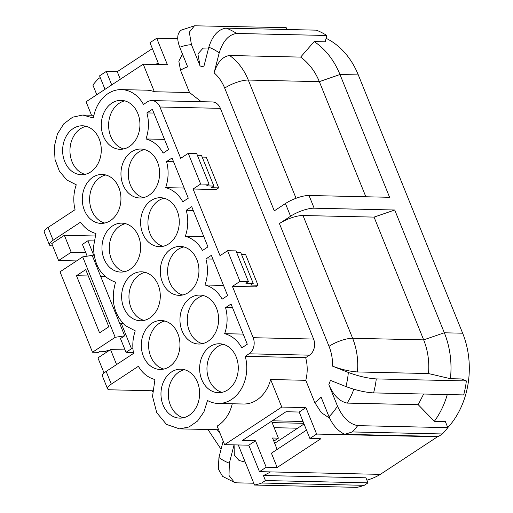<?xml version="1.0" encoding="UTF-8"?>
<svg xmlns="http://www.w3.org/2000/svg" width="513" height="513" viewBox="0 0 513 513"><rect width="100%" height="100%" fill="white"/><g stroke="black" fill="none" stroke-linecap="round" stroke-linejoin="round"><path stroke-width="0.77" d="M271.569 421.244L278.392 438.14L272.538 438.012L274.673 443.303L304.042 423.988M273.807 441.161L278.392 438.14M447.798 427.63A77.61 61.284 91.3 0 0 462.649 333.206L358.298 74.917L339.984 74.507L319.342 81.65L365.852 196.768M339.997 74.539L389.598 197.3L309.025 195.491A17.91 5.258 158 0 0 285.433 203.539L274.295 210.862L224.694 88.101A17.91 5.258 -22 0 1 248.292 80.054L319.342 81.65M319.336 81.644C315.149 71.384 308.916 63.202 300.637 57.097L314.2 41.572C325.486 49.171 334.078 60.149 339.984 74.507M236.711 33.46A84.177 66.472 -88.7 0 0 226.22 28.138L316.316 30.158A84.177 66.472 91.3 0 1 326.807 35.487L236.711 33.46C228.785 34.518 222.95 40.995 219.211 52.884L214.094 72.859C217.384 62.265 222.546 56.481 229.593 55.5L300.637 57.097M329.679 418.268L321.228 412.567L314.783 402.564L305.793 380.313C307.71 372.714 307.672 365.166 305.658 357.664L309.461 355.169A11.94 9.426 -88.7 0 0 313.59 339.055L220.378 108.352A11.94 9.426 -88.7 0 0 212.241 101.94L151.816 100.586A11.94 9.426 -88.7 0 0 147.269 101.94L143.467 104.44A35.224 27.811 -88.7 0 0 121.408 89.615A35.224 27.811 -88.7 0 0 93.385 117.99L82.747 115.034L72.628 117.201L63.759 123.851L57.373 134.079L54.333 146.506L55.026 159.44L59.367 171.13L66.786 179.986L76.264 184.802C73.968 191.387 73.282 198.21 74.205 205.271L75.045 209.708L48.004 227.496A11.94 3.508 158 0 0 44.259 232.132L49.389 244.829A11.94 3.508 158 0 0 52.057 245.887L52.685 245.9M442.341 433.96L352.251 431.94A84.177 66.472 -88.7 0 0 357.715 425.636L447.811 427.656A84.177 66.472 91.3 0 1 442.341 433.96L438.589 436.428L344.768 434.325C338.016 431.144 332.764 425.277 329.013 416.723L321.087 397.1A41.79 32.999 -88.7 0 1 314.783 402.564M423.655 394.029L418.21 404.693L347.16 403.103C339.51 401.455 333.405 395.311 328.833 384.686L337.477 406.084C342.646 417.563 349.391 424.078 357.715 425.636M328.833 384.686A41.79 32.999 -88.7 0 0 330.378 380.364L345.897 386.552A63.881 50.441 -88.7 0 0 348.321 372.451L332.604 366.179A41.79 32.999 -88.7 0 0 329.025 346.32L279.425 223.559L290.563 216.236A17.91 5.258 -22 0 1 314.155 208.195L394.728 210.003L444.341 332.796A77.61 61.284 91.3 0 1 450.408 378.703L461.392 378.947L466.375 380.935L376.285 378.915C367.706 378.357 358.382 376.202 348.321 372.451M207.605 48.004L208.599 48.03A59.7 47.138 -88.7 0 0 207.605 48.004L203.058 48.139L197.89 53.974L200.096 66.042A41.79 32.999 -88.7 0 1 203.751 66.947L208.804 47.228C212.555 35.48 218.358 29.113 226.22 28.138M200.096 66.042L191.445 44.644A63.881 50.441 -88.7 0 0 179.742 47.267L187.668 66.889A41.79 32.999 -88.7 0 0 180.525 70.268L178.832 61.233L181.762 55.494M201.243 101.696L189.515 92.526L180.525 70.268M314.193 41.572L325.184 41.822L326.807 35.487M200.654 184.039L209.073 184.225L206.553 185.886L213.876 186.052L211.356 187.707L218.679 187.873L216.159 189.528L193.087 189.015L200.654 184.039L188.252 153.349L180.685 158.325L159.947 106.999A11.94 9.426 -88.7 0 0 151.816 100.586M239.988 281.4L248.407 281.586L245.887 283.247L253.217 283.413L250.69 285.068L258.02 285.234L255.493 286.889L232.421 286.376L239.988 281.4L227.586 250.71L220.026 255.686L193.087 189.015M305.658 357.664L245.233 356.311L249.029 353.81A11.94 9.426 -88.7 0 0 253.159 337.701L232.421 286.376M232.261 403.763A35.224 27.811 91.3 0 1 217.114 426.104L224.611 444.656L281.759 407.065L270.633 379.517A35.224 27.811 91.3 0 1 243.438 404.013L218.166 403.449A35.224 27.811 91.3 0 1 207.521 400.493L203.95 411.875L197.531 421.064L189.041 426.97L179.499 428.874L166.481 424.405L156.721 412.664L152.534 396.427L154.932 379.524C149.398 378.087 144.647 374.843 140.677 369.79L138.33 366.333L111.289 384.122A11.94 3.508 158 0 0 107.538 388.758A11.94 3.508 158 0 0 110.205 389.809L152.598 390.765M270.633 379.517L305.793 380.313M245.233 356.311A35.224 27.811 91.3 0 1 218.166 403.449M281.759 407.065L305.934 407.611L316.624 434.069L437.48 436.781L380.332 474.365A77.61 61.284 91.3 0 1 366.91 480.174M418.788 435.986L419.166 436.364A77.61 61.284 91.3 0 0 419.679 436.005M352.251 431.94L344.768 434.325M418.21 404.693L434.351 421.288L445.335 421.532L447.811 427.656M466.375 380.935A84.177 66.472 -88.7 0 1 463.688 394.927L373.592 392.907C365.128 392.374 355.894 390.258 345.897 386.552M444.322 332.764L423.667 339.869C427.88 350.462 429.49 361.691 428.496 373.547L450.408 378.703M428.496 373.547L357.446 371.951C349.802 371.444 341.523 369.52 332.604 366.179M279.425 223.559A17.91 5.258 -22 0 1 303.016 215.518L374.067 217.108L423.667 339.869L352.617 338.279A17.91 5.258 158 0 0 329.025 346.32M394.728 210.003L374.067 217.108M286.947 29.504L286.209 27.67L194.459 25.791L189.323 32.229L191.445 44.644M179.742 47.267C176.587 38.725 177.152 32.992 181.435 30.062L194.459 25.791M177.735 38.744L156.709 38.27L167.398 64.728L143.23 64.189L154.355 91.737A35.224 27.811 -88.7 0 0 146.673 90.179L121.408 89.615M189.515 92.526L154.355 91.737M358.298 74.917A77.61 61.284 -88.7 0 0 326.082 38.315M437.993 436.416A77.61 61.284 91.3 0 1 437.48 436.781M447.285 394.561A77.61 61.284 91.3 0 1 434.351 421.288M48.004 227.496L53.134 240.193L80.528 222.18C84.664 228.105 89.794 231.876 95.931 233.486L93.481 246.958C94.103 265.522 101.471 277.264 115.598 282.163C110.532 299.688 113.751 314.155 125.249 325.569L135.265 330.847C132.739 338.15 132.162 345.672 133.547 353.406L106.153 371.418A11.94 3.508 158 0 0 102.408 376.061L107.538 388.758M170.855 249.177A24.477 19.327 -88.7 0 0 160.761 276.494A24.477 19.327 -88.7 0 0 179.069 295.341A24.477 19.327 -88.7 0 0 188.386 292.564A24.477 19.327 -88.7 0 0 198.48 265.247A24.477 19.327 -88.7 0 0 180.166 246.4A24.477 19.327 -88.7 0 0 170.855 249.177M149.046 195.203A24.477 19.327 -88.7 0 0 159.145 167.886A24.477 19.327 -88.7 0 0 140.831 149.039A24.477 19.327 -88.7 0 0 131.52 151.816A24.477 19.327 -88.7 0 0 121.421 179.133A24.477 19.327 -88.7 0 0 139.735 197.98A24.477 19.327 -88.7 0 0 149.046 195.203M129.379 146.519A24.477 19.327 -88.7 0 0 139.472 119.202A24.477 19.327 -88.7 0 0 121.164 100.356A24.477 19.327 -88.7 0 0 111.847 103.132A24.477 19.327 -88.7 0 0 101.754 130.449A24.477 19.327 -88.7 0 0 120.068 149.302A24.477 19.327 -88.7 0 0 129.379 146.519M130.052 269.306A24.477 19.327 -88.7 0 0 140.152 241.989A24.477 19.327 -88.7 0 0 121.837 223.142A24.477 19.327 -88.7 0 0 112.527 225.919A24.477 19.327 -88.7 0 0 102.427 253.236A24.477 19.327 -88.7 0 0 120.741 272.082A24.477 19.327 -88.7 0 0 130.052 269.306M110.385 220.628A24.477 19.327 -88.7 0 0 120.484 193.311A24.477 19.327 -88.7 0 0 102.17 174.458A24.477 19.327 -88.7 0 0 92.853 177.241A24.477 19.327 -88.7 0 0 82.76 204.559A24.477 19.327 -88.7 0 0 101.074 223.405A24.477 19.327 -88.7 0 0 110.385 220.628M90.718 171.945A24.477 19.327 -88.7 0 0 100.811 144.628A24.477 19.327 -88.7 0 0 82.503 125.781A24.477 19.327 -88.7 0 0 73.186 128.558A24.477 19.327 -88.7 0 0 63.093 155.875A24.477 19.327 -88.7 0 0 81.407 174.721A24.477 19.327 -88.7 0 0 90.718 171.945M168.713 243.887A24.477 19.327 -88.7 0 0 178.813 216.569A24.477 19.327 -88.7 0 0 160.498 197.717A24.477 19.327 -88.7 0 0 151.188 200.493A24.477 19.327 -88.7 0 0 141.088 227.81A24.477 19.327 -88.7 0 0 159.402 246.663A24.477 19.327 -88.7 0 0 168.713 243.887M151.861 323.28A24.477 19.327 -88.7 0 0 141.768 350.597A24.477 19.327 -88.7 0 0 160.075 369.443A24.477 19.327 -88.7 0 0 169.393 366.667A24.477 19.327 -88.7 0 0 179.486 339.35A24.477 19.327 -88.7 0 0 161.178 320.503A24.477 19.327 -88.7 0 0 151.861 323.28M189.06 415.35A24.477 19.327 -88.7 0 0 199.153 388.033A24.477 19.327 -88.7 0 0 180.845 369.187A24.477 19.327 -88.7 0 0 171.528 371.963A24.477 19.327 -88.7 0 0 161.435 399.281A24.477 19.327 -88.7 0 0 179.742 418.127A24.477 19.327 -88.7 0 0 189.06 415.35M149.725 317.989A24.477 19.327 -88.7 0 0 159.819 290.672A24.477 19.327 -88.7 0 0 141.505 271.826A24.477 19.327 -88.7 0 0 132.194 274.602A24.477 19.327 -88.7 0 0 122.1 301.92A24.477 19.327 -88.7 0 0 140.408 320.766A24.477 19.327 -88.7 0 0 149.725 317.989M227.721 389.925A24.477 19.327 -88.7 0 0 237.814 362.608A24.477 19.327 -88.7 0 0 219.506 343.761A24.477 19.327 -88.7 0 0 210.189 346.538A24.477 19.327 -88.7 0 0 200.096 373.855A24.477 19.327 -88.7 0 0 218.403 392.701A24.477 19.327 -88.7 0 0 227.721 389.925M208.054 341.248A24.477 19.327 -88.7 0 0 218.147 313.93A24.477 19.327 -88.7 0 0 199.839 295.078A24.477 19.327 -88.7 0 0 190.522 297.854A24.477 19.327 -88.7 0 0 180.429 325.171A24.477 19.327 -88.7 0 0 198.736 344.024A24.477 19.327 -88.7 0 0 208.054 341.248M164.519 139.376L145.974 138.959A35.224 27.811 -88.7 0 1 163.134 153.118L168.617 149.514L152.374 109.301L146.891 112.905L153.894 113.065M145.974 138.959A35.224 27.811 -88.7 0 0 146.891 112.905M184.186 188.053L165.641 187.636A35.224 27.811 -88.7 0 1 182.808 201.801L188.284 198.198L172.041 157.985L166.558 161.589L173.561 161.742M165.641 187.636A35.224 27.811 -88.7 0 0 166.558 161.589M203.86 236.737L185.308 236.32A35.224 27.811 -88.7 0 1 202.475 250.485L207.957 246.875L191.708 206.662L186.225 210.266L193.228 210.426M185.308 236.32A35.224 27.811 -88.7 0 0 186.225 210.266M223.527 285.414L204.982 284.997A35.224 27.811 -88.7 0 1 222.142 299.162L227.625 295.559L211.375 255.346L205.893 258.95L212.895 259.103M204.982 284.997A35.224 27.811 -88.7 0 0 205.893 258.95M243.194 334.098L224.649 333.681A35.224 27.811 -88.7 0 1 241.809 347.846L247.292 344.236L231.042 304.023L225.56 307.627L232.562 307.787M224.649 333.681A35.224 27.811 -88.7 0 0 225.56 307.627M202.18 157.087L206.284 157.183L218.679 187.873M188.252 153.349L196.671 153.534L209.073 184.225M197.377 155.266L201.481 155.362L213.876 186.052M236.711 252.627L240.815 252.723L253.217 283.413M241.514 254.454L245.618 254.544L258.02 285.234M227.586 250.71L236.012 250.895L248.407 281.586M224.611 444.656L248.779 445.194L255.506 440.776L266.196 467.228L277.18 467.478L320.888 438.737L309.897 438.487L299.207 412.035L305.934 407.611M299.207 412.035L286.023 411.734L242.322 440.475L255.506 440.776M316.624 434.069L309.897 438.487M266.196 467.228L259.469 471.652L248.779 445.194M380.332 474.365L259.469 471.652M152.374 48.6L117.272 71.685L106.281 71.435L99.56 75.86L104.998 89.326M158.812 64.535L149.988 42.694L156.709 38.27M91.519 115.233L86.075 101.773L143.23 64.189M238.301 444.957L254.493 485.048L357.042 487.35A84.177 66.472 91.3 0 0 364.236 485.324L367.994 482.855L365.949 477.802L263.4 475.5A77.61 61.284 -88.7 0 0 270.46 471.896M53.134 240.193A11.94 3.508 158 0 0 49.389 244.829M85.729 252.563L71.204 252.236L64.362 235.3L95.129 235.993M64.362 235.3L51.755 243.592L58.597 260.527L76.552 260.931M182.743 294.981A24.477 19.327 91.3 0 1 167.764 274.365A24.477 19.327 91.3 0 1 178.178 249.337A24.477 19.327 91.3 0 1 183.821 246.926M144.486 149.565A24.477 19.327 -88.7 0 0 138.843 151.976A24.477 19.327 -88.7 0 0 128.43 177.004A24.477 19.327 -88.7 0 0 143.403 197.62M124.813 100.881A24.477 19.327 -88.7 0 0 119.176 103.299A24.477 19.327 -88.7 0 0 108.762 128.321A24.477 19.327 -88.7 0 0 123.736 148.937M125.493 223.668A24.477 19.327 -88.7 0 0 119.85 226.086A24.477 19.327 -88.7 0 0 109.436 251.107A24.477 19.327 -88.7 0 0 124.415 271.723M105.825 174.984A24.477 19.327 -88.7 0 0 100.182 177.402A24.477 19.327 -88.7 0 0 89.769 202.43A24.477 19.327 -88.7 0 0 104.742 223.046M86.152 126.307A24.477 19.327 -88.7 0 0 80.515 128.725A24.477 19.327 -88.7 0 0 70.101 153.746A24.477 19.327 -88.7 0 0 85.075 174.362M164.154 198.242A24.477 19.327 -88.7 0 0 158.511 200.66A24.477 19.327 -88.7 0 0 148.097 225.682A24.477 19.327 -88.7 0 0 163.076 246.298M163.75 369.084A24.477 19.327 91.3 0 1 148.77 348.468A24.477 19.327 91.3 0 1 159.184 323.446A24.477 19.327 91.3 0 1 164.827 321.029M183.417 417.768A24.477 19.327 91.3 0 1 168.444 397.152A24.477 19.327 91.3 0 1 178.851 372.124A24.477 19.327 91.3 0 1 184.494 369.713M144.082 320.407A24.477 19.327 91.3 0 1 129.103 299.791A24.477 19.327 91.3 0 1 139.517 274.763A24.477 19.327 91.3 0 1 145.16 272.352M222.078 392.342A24.477 19.327 91.3 0 1 207.105 371.726A24.477 19.327 91.3 0 1 217.512 346.698A24.477 19.327 91.3 0 1 223.155 344.287M202.411 343.659A24.477 19.327 91.3 0 1 187.431 323.043A24.477 19.327 91.3 0 1 197.845 298.021A24.477 19.327 91.3 0 1 203.488 295.603M254.493 485.048A84.177 66.472 -88.7 0 0 261.694 483.022L265.445 480.553L263.4 475.5M253.755 483.22L236.839 482.842L234.364 482.361L222.629 476.397L218.32 469.042L218.942 457.532L223.161 441.071M234.05 444.867L229.356 463.194L229.003 475.448L234.364 482.361M306.511 430.106L271.409 453.191L277.18 467.478M274.673 443.303L277.142 449.42M158.145 62.887L155.734 64.465M117.272 71.685L120.324 79.246M106.281 71.435L111.725 84.908M100.234 77.527L98.361 78.758A84.177 66.472 -88.7 0 0 92.891 85.062L96.797 94.725M151.893 390.746L152.111 391.284A21.495 16.974 -88.7 0 0 152.547 391.49M245.24 462.13L239.032 460.475L234.294 454.967L234.088 444.867M367.994 482.855L265.445 480.553M104.049 373.015L97.932 357.888L110.539 349.597L116.586 364.563M71.204 252.236L58.597 260.527M125.063 349.924L110.539 349.597M364.236 485.324L261.694 483.022M97.656 266.516L96.886 267.023L92.186 255.378L82.702 256.878L60.015 271.807L92.507 352.232L98.368 352.367L100.048 351.258L105.909 351.392L107.589 350.283L109.429 350.328M96.886 267.023L124.678 335.81L120.478 338.574L126.038 352.328L133.386 352.495M124.678 335.81L115.201 337.31L92.507 352.232M115.201 337.31L82.702 256.878M85.729 269.626L76.482 275.705L99.573 332.854L108.814 326.775L85.729 269.626M94.36 256.821L87.89 240.796L82.426 244.387L87.184 256.173M119.978 324.165L121.235 323.337L131.501 348.737L126.038 352.328M121.235 323.337L122.947 323.376M76.482 275.705L88.294 275.975M100.619 276.25L104.96 276.347M87.89 240.796L94.033 240.93M131.501 348.737L132.938 348.769M296.059 198.281L248.292 80.054A59.7 47.138 91.3 0 0 229.593 55.5M329.013 416.723A63.881 50.441 -88.7 0 0 337.477 406.084M290.563 216.236L285.433 203.539M224.694 88.101A41.79 32.999 -88.7 0 0 214.094 72.859M219.211 52.884A63.881 50.441 -88.7 0 0 208.804 47.228M309.025 195.491L314.155 208.195M462.649 333.206L444.341 332.796M220.378 108.352L159.947 106.999M313.59 339.055L253.159 337.701M309.461 355.169L249.029 353.81M347.16 403.103A59.7 47.138 -88.7 0 0 353.797 389.232M373.592 392.907A84.177 66.472 -88.7 0 0 376.285 378.915M357.446 371.951A59.7 47.138 -88.7 0 0 352.617 338.279L303.016 215.518M106.153 371.418L111.289 384.122M297.623 428.208L274.166 427.682M217.294 429.721A41.79 32.999 -88.7 0 0 220.122 433.549M218.942 457.532A63.881 50.441 -88.7 0 0 229.356 463.194M303.029 421.481L272.256 420.795M182.801 54.84L181.711 55.519M180.037 428.881L218.589 429.747M93.917 115.29L83.042 115.047M221.065 449.266L207.938 429.509M303.767 423.321L272.121 422.609"/></g></svg>
